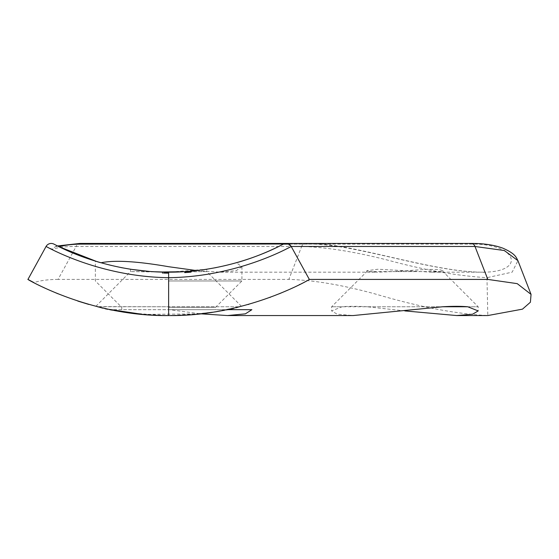 <?xml version="1.0" encoding="UTF-8"?>
<svg xmlns="http://www.w3.org/2000/svg" width="559" height="559" viewBox="0 0 559 559"><rect width="100%" height="100%" fill="white"/><g stroke="black" fill="none" stroke-linecap="round" stroke-linejoin="round"><path stroke-width="0.42" stroke-dasharray="2.79 2.1" d="M441.065 271.59L392.879 271.59L377.549 272.177L368.751 271.59L366.802 270.71L377.954 269.235L432.268 272.177L441.065 271.59L443.007 270.71L438.829 269.515L427.188 269.312L392.879 271.59M404.905 310.916L367.13 306.758L442.686 306.758L331.634 306.758L342.122 306.758L331.627 310.916L337.175 314.193L353.092 315.555M467.694 306.758L478.183 306.758L467.694 306.758M368.751 271.59L416.937 271.59M153.669 271.723L130.533 271.59L159.804 272.016M212.455 312.243L239.748 306.758L168.636 306.758L239.748 306.758C228.806 310.839 205.104 313.767 168.636 315.555C132.169 313.767 108.467 310.839 97.532 306.758C95.226 306.178 95.226 306.178 97.532 306.758L168.636 306.758L96.938 306.611M95.855 306.332L130.533 271.59L130.533 269.235L132.49 269.529M168.636 309.693L215.536 309.693L168.636 309.693M168.636 307.345L215.536 307.345L168.636 307.345M168.636 280.967L241.914 280.967L168.636 280.967M183.604 271.723L206.739 271.59L206.739 269.235L168.636 272.177A248.552 248.552 0 0 1 162.278 272.093A248.552 248.552 0 0 0 168.636 272.177A248.552 248.552 0 0 1 167.854 272.17L164.947 272.149A248.552 248.552 0 0 1 164.101 272.135A248.552 248.552 0 0 0 168.636 272.177A248.552 248.552 0 0 1 166.505 272.163L167.001 272.17A248.552 248.552 0 0 0 168.636 272.177A248.552 248.552 0 0 1 164.101 272.135A248.552 248.552 0 0 0 164.919 272.149L166.323 272.163A248.552 248.552 0 0 0 168.636 272.177A248.552 248.552 0 0 1 166.505 272.163L167.001 272.17A248.552 248.552 0 0 0 168.636 272.177A248.552 248.552 0 0 1 164.101 272.135A248.552 248.552 0 0 0 164.919 272.149L166.323 272.163A248.552 248.552 0 0 0 168.636 272.177L149.001 271.394M120.989 267.565L100.529 262.66M121.743 309.693L121.743 307.345L95.365 280.967L95.365 261.13L99.551 262.381M288.786 244.108L469.455 244.108C517.879 242.732 526.906 272.345 482.801 272.177C430.842 272.345 352.869 242.732 307.198 244.108A5.863 4.144 90 0 0 305.284 243.444L305.284 243.444A5.863 4.144 90 0 0 301.65 246.484C326.575 247.169 355.971 251.899 389.84 260.676C425.427 270.276 457.807 275.943 486.966 277.669L487.811 315.555C456.277 313.99 419.25 306.94 376.724 294.39C343.044 285.062 313.753 280.073 288.842 279.416L58.038 279.416L76.15 246.484L301.65 246.484L288.842 279.416M149.309 271.422L143.607 270.912M193.903 270.884L204.461 269.578M206.669 269.249L205.88 269.368M241.474 306.318L206.739 271.59L177.476 272.016M186.42 272.715L190.94 272.352A249.719 249.719 0 0 1 189.508 272.471L189.508 271.297A248.552 248.552 0 0 0 190.94 271.171A248.552 248.552 0 0 1 189.508 271.297L184.575 271.66A248.552 248.552 0 0 0 188.872 271.353A248.552 248.552 0 0 0 189.508 271.297L189.508 272.471A249.719 249.719 0 0 0 190.94 272.352L190.94 271.171A248.552 248.552 0 0 1 184.736 271.653L191.101 271.157L184.736 271.653A248.552 248.552 0 0 0 190.94 271.171L190.305 271.227A248.552 248.552 0 0 0 190.94 271.171L190.94 272.352A249.719 249.719 0 0 1 184.736 272.827L184.736 271.653L184.736 272.827L185.371 272.785L185.371 271.611L185.371 272.785A249.719 249.719 0 0 0 190.94 272.352L190.94 271.171L190.94 272.352A249.719 249.719 0 0 1 190.305 272.408L190.305 271.227L190.305 272.408L188.649 272.54L186.42 272.715L186.42 271.534M164.87 273.316L168.72 273.344L164.919 273.316L164.891 272.149L168.72 272.177L164.982 272.149A248.552 248.552 0 0 0 165.618 272.156A248.552 248.552 0 0 0 168.636 272.177A248.552 248.552 0 0 1 162.431 272.1A248.552 248.552 0 0 0 164.982 272.149A248.552 248.552 0 0 1 162.278 272.093A248.552 248.552 0 0 0 168.636 272.177A248.552 248.552 0 0 1 167.854 272.17L166.184 272.163A248.552 248.552 0 0 0 168.636 272.177A248.552 248.552 0 0 1 166.33 272.163L166.729 272.17A248.552 248.552 0 0 0 168.636 272.177A248.552 248.552 0 0 1 166.177 272.163L166.875 272.17A248.552 248.552 0 0 0 168.636 272.177A248.552 248.552 0 0 1 164.101 272.135A248.552 248.552 0 0 0 164.891 272.149L164.919 273.316L164.025 273.302L164.025 272.128L165.122 272.149L164.025 272.128L164.025 273.302L164.87 273.316L164.87 272.149M196.677 270.584L220.449 272.177L236.38 270.577L241.914 266.713L236.338 262.779L216.361 267.551M189.187 271.325L188.558 271.374A248.552 248.552 0 0 1 187.922 271.422L184.575 271.66L191.101 271.157L184.575 271.66L190.465 271.213L185.211 271.618L189.201 271.325L189.201 272.499L189.187 271.325L189.201 272.499L191.101 272.338L191.101 271.157L191.101 272.338L191.101 271.157L191.101 272.338L184.736 272.827L184.736 271.653L184.736 272.827A249.719 249.719 0 0 0 185.371 272.785L185.371 271.611L185.371 272.785L190.836 272.359L190.836 271.178M188.872 271.353A248.552 248.552 0 0 1 188.236 271.401A248.552 248.552 0 0 0 188.872 271.353A248.552 248.552 0 0 1 188.236 271.401A248.552 248.552 0 0 0 188.872 271.353A248.552 248.552 0 0 1 186.182 271.555L188.872 271.353L188.872 272.526A249.719 249.719 0 0 1 188.236 272.575L188.236 271.401L188.236 272.575A249.719 249.719 0 0 0 188.872 272.526L188.872 271.353L188.872 272.526A249.719 249.719 0 0 1 184.575 272.841L184.575 271.66L184.575 272.841L184.575 271.66L184.575 272.841L184.575 271.66L184.575 272.841L189.508 272.471A249.719 249.719 0 0 1 188.872 272.526L186.182 272.729L186.189 271.555L186.168 272.729L186.182 271.555L186.168 272.729A249.719 249.719 0 0 0 188.872 272.526L188.872 271.353M106.189 308.792L108.25 309.239M142.845 314.41L199.856 313.878M88.818 304.431L110.43 309.693C140.665 317.246 196.44 317.288 226.849 309.693L110.43 309.693L169.552 309.693L200.492 313.809M227.143 309.63L248.224 304.494M248.818 304.327L269.829 297.458M270.339 297.262L279.402 293.727M286.753 290.589L299.268 284.699M299.869 284.398L309.33 279.416L291.211 246.484M58.038 279.416C48.319 279.437 40.29 280.506 33.938 282.616L37.802 284.594M38.096 284.741L50.569 290.61M58.08 293.81L67.241 297.381M67.513 297.479L77.785 301.056M367.13 306.758C357.194 306.178 348.858 306.178 342.122 306.758M53.909 244.108A5.863 5.863 0 0 0 46.062 246.484L27.95 279.416M46.062 246.484L52.308 249.216C58.555 247.302 66.507 246.393 76.15 246.484A5.863 4.144 -90 0 1 79.783 243.444M432.268 272.177L482.801 272.177C485.205 272.464 486.596 274.294 486.966 277.669L512.163 272.156L517.92 260.634M57.172 245.778L59.247 246.805L55.537 246.519L52.308 249.216M291.092 246.274L286.075 243.444L283.588 244.003M169.552 309.693L251.871 309.693M164.982 273.323L167.854 273.344A249.719 249.719 0 0 0 168.636 273.344L168.636 272.177L168.636 273.344A249.719 249.719 0 0 1 165.618 273.33L165.618 272.156L165.618 273.33A249.719 249.719 0 0 1 164.982 273.323L164.982 272.149L164.982 273.323A249.719 249.719 0 0 1 163.067 273.281L163.067 272.114L163.067 273.281A249.719 249.719 0 0 1 162.431 273.267L162.431 272.1L162.431 273.267A249.719 249.719 0 0 0 168.636 273.344L168.636 272.177L168.636 273.344A249.719 249.719 0 0 1 162.278 273.267L162.278 272.093L162.278 273.267A249.719 249.719 0 0 0 168.636 273.344L168.636 272.177L168.636 273.344A249.719 249.719 0 0 1 162.278 273.267A249.719 249.719 0 0 0 164.982 273.323L164.982 272.149M166.491 273.337L166.491 272.163L166.491 273.337M168.72 273.344L167.854 273.344A249.719 249.719 0 0 0 168.636 273.344A249.719 249.719 0 0 1 164.101 273.302A249.719 249.719 0 0 0 164.947 273.316L164.891 273.316A249.719 249.719 0 0 1 164.101 273.302A249.719 249.719 0 0 0 168.636 273.344A249.719 249.719 0 0 1 166.875 273.337L166.177 273.337A249.719 249.719 0 0 0 168.636 273.344A249.719 249.719 0 0 1 166.729 273.337L166.33 273.337A249.719 249.719 0 0 0 168.636 273.344A249.719 249.719 0 0 1 166.184 273.337L164.025 273.302L168.161 273.344L168.161 272.177L164.584 272.142L168.161 272.177L168.161 273.344L166.365 273.337L166.386 272.163L164.584 272.142L166.365 272.163L166.358 273.337L164.584 273.316L165.932 273.33L165.932 272.156L165.932 273.33L165.01 273.323L164.584 273.316L164.584 272.142L164.584 273.316L166.379 273.337L166.365 272.163L166.379 273.337L168.161 273.344L166.365 273.337L166.358 272.163L166.365 273.337L168.72 273.344L168.72 272.177M167.469 273.344L167.469 272.17M167.204 273.344L167.204 272.17M165.01 273.323L165.01 272.149M162.278 273.267L162.278 272.093L162.278 273.267M167.854 273.344L167.854 272.17L167.854 273.344M164.584 273.316L166.505 273.337A249.719 249.719 0 0 0 168.636 273.344L168.636 272.177L168.636 273.344A249.719 249.719 0 0 1 167.001 273.344L165.785 273.33L165.785 272.156L165.785 273.33L164.584 273.316L164.584 272.142L164.584 273.316L164.584 272.142L164.584 273.316L166.379 273.337L164.584 273.316L165.471 273.33L165.471 272.156L165.471 273.33L166.505 273.337A249.719 249.719 0 0 0 168.636 273.344L168.636 272.177L168.636 273.344A249.719 249.719 0 0 1 166.323 273.337L164.025 273.302L164.025 272.128L164.025 273.302L164.025 272.128L164.025 273.302L164.919 273.316L164.919 272.149L164.919 273.316A249.719 249.719 0 0 1 164.101 273.302L164.101 272.135L164.101 273.302A249.719 249.719 0 0 0 168.636 273.344L168.636 272.177L168.636 273.344A249.719 249.719 0 0 1 167.001 273.344L164.584 273.316L164.584 272.142M165.122 273.323L165.122 272.149M164.255 273.309L164.255 272.135M164.947 273.316L164.947 272.149M168.161 273.344L168.161 272.177M166.379 273.337L166.379 272.163M164.025 273.302L164.919 273.316A249.719 249.719 0 0 1 164.101 273.302A249.719 249.719 0 0 0 168.636 273.344L168.636 272.177L168.636 273.344A249.719 249.719 0 0 1 166.323 273.337L164.025 273.302L164.025 272.128M164.101 273.302L164.101 272.135L164.101 273.302M187.999 272.596L189.235 272.499L189.208 271.325L187.999 271.422L189.235 271.318L189.235 272.499L187.999 272.596L187.999 271.422M187.363 272.645L187.363 271.471M187.419 272.638L187.419 271.464L187.412 272.638M184.917 272.813L184.917 271.639M190.836 272.359L187.838 272.61L190.465 272.394L190.465 271.213L187.838 271.429L190.465 271.213L190.465 272.394L187.838 272.61L187.838 271.429L185.211 271.618L187.838 271.429L187.838 272.61L187.838 271.429L187.838 272.61L189.145 272.506L190.465 272.394L190.465 271.213L190.465 272.394L187.838 272.61L187.838 271.429L187.838 272.61L184.575 272.841L184.575 271.66L184.575 272.841L191.101 272.338L190.416 272.394L190.416 271.22M189.235 272.499L189.235 271.318M189.396 272.485L189.396 271.304L189.396 272.485M185.211 272.799L187.838 272.61L185.211 272.799L185.211 271.618L185.211 272.799L185.211 271.618L185.211 272.799L187.838 272.61L187.838 271.429L187.838 272.61L185.211 272.799L185.211 271.618M190.416 272.394L187.482 272.631L187.482 271.457L187.482 272.631L189.187 272.499M189.131 272.506L189.131 271.325M187.202 272.652L187.202 271.478M189.145 272.506L189.145 271.325M186.468 272.708L186.468 271.534M188.376 272.568L188.376 271.388M186.643 272.694L186.643 271.52L186.643 272.694M190.94 272.352L190.94 271.171L190.94 272.352M186.182 272.729L186.182 271.555M190.465 272.394L187.81 272.61L191.101 272.338L191.101 271.157L191.101 272.338L187.922 272.603L187.922 271.422L187.922 272.603A249.719 249.719 0 0 0 188.558 272.554L188.558 271.374L188.558 272.554L190.465 272.394L190.465 271.213M188.236 272.575L188.236 271.401L188.236 272.575A249.719 249.719 0 0 0 188.872 272.526A249.719 249.719 0 0 1 188.236 272.575M189.927 272.436L189.927 271.262M187.81 272.61L187.838 271.429M186.245 272.722L186.245 271.548M185.798 272.757L185.798 271.583M307.198 244.108L283.371 244.108M471.37 243.444A5.863 4.144 -90 0 0 469.455 244.108M166.729 273.337L166.729 272.17M166.33 273.337L166.323 272.163M166.875 273.337L166.875 272.17M166.177 273.337L166.177 272.163M166.184 273.337L166.184 272.163M167.001 273.344L167.001 272.17L167.001 273.344M166.505 273.337L166.505 272.163L166.505 273.337M188.649 272.54L188.649 271.367M443.007 270.71L443.007 271.59L478.183 306.758L478.183 310.797M220.449 272.177L377.549 272.177M57.514 245.946L55.537 246.519M305.284 243.444C347.481 241.348 431.541 272.387 482.801 272.177M241.914 266.713L241.914 280.967L215.536 307.345L215.536 309.693M366.802 270.71L366.802 271.59L331.634 306.758L331.634 310.916"/><path stroke-width="0.84" d="M200.492 313.809L227.499 315.555L353.092 315.555L442.686 306.758C452.622 306.178 460.958 306.178 467.694 306.758L478.19 310.916L472.634 314.193L456.717 315.555L404.905 310.916M442.686 306.758L467.694 306.758M168.469 272.177L153.669 271.723M97.532 306.758C95.226 306.178 95.226 306.178 97.532 306.758L106.189 308.792M159.804 272.016L183.604 271.723M196.677 270.584L168.636 266.713C137.102 261.242 114.532 259.928 100.941 262.779M149.001 271.394L132.49 269.529M130.533 269.235L120.989 267.565M100.529 262.66L95.365 261.13M143.607 270.912L131.407 269.368L149.309 271.422M204.461 269.578L206.669 269.249M205.88 269.368L193.903 270.884M177.476 272.016L168.636 272.177C236.569 272.345 285.314 242.732 283.371 244.108C268.327 251.934 252.647 258.153 236.338 262.779M97.056 261.647L59.247 246.805L53.909 244.108C51.959 242.732 100.711 272.345 168.636 272.177L168.636 315.555C90.216 316.729 25.113 278.165 27.95 279.416L33.938 282.616M99.551 262.381L97.252 261.703M216.361 267.551L206.739 269.235M239.748 306.758C242.047 306.178 242.047 306.178 239.748 306.758C242.047 306.178 242.047 306.178 239.748 306.758M108.25 309.239L142.845 314.41M199.856 313.878L212.455 312.243M227.499 315.555L245.387 313.851L251.871 309.693L227.143 309.63M248.224 304.494L248.818 304.327M269.829 297.458L270.339 297.262M279.402 293.727L286.753 290.589M299.268 284.699L299.869 284.398M456.717 315.555L487.811 315.555L522.483 309.148L530.407 302.209L531.05 294.39L517.934 260.676L504.344 250.53L475.003 246.484L291.211 246.484L309.33 279.416C312.139 278.137 247.351 316.68 168.636 315.555M50.569 290.61L58.08 293.81M77.785 301.056L88.818 304.431M283.588 244.003L81.698 244.108C72.726 244.129 65.242 245.024 59.247 246.805M531.05 294.39L517.229 283.644L487.811 279.416L475.003 246.484A5.863 4.144 -90 0 0 471.37 243.444L471.37 243.444C483.472 243.375 493.925 244.933 502.744 248.119C515.824 253.891 516.013 257.287 517.941 260.676M309.33 279.416L487.811 279.416M27.95 279.416L46.062 246.484C44.091 245.163 97.175 276.894 168.636 277.669C240.104 276.894 293.189 245.163 291.211 246.484L291.092 246.274M53.909 244.108A5.863 5.863 0 0 0 46.062 246.484A5.863 5.863 0 0 1 53.909 244.108M283.371 244.108A5.863 5.863 0 0 1 291.211 246.484A5.863 5.863 0 0 0 283.371 244.108L288.786 244.108M81.698 244.108A5.863 4.144 -90 0 0 79.783 243.444L305.284 243.444M79.783 243.444L57.514 245.946M286.075 243.444L471.37 243.444M178.552 271.974L158.728 271.974"/></g></svg>
